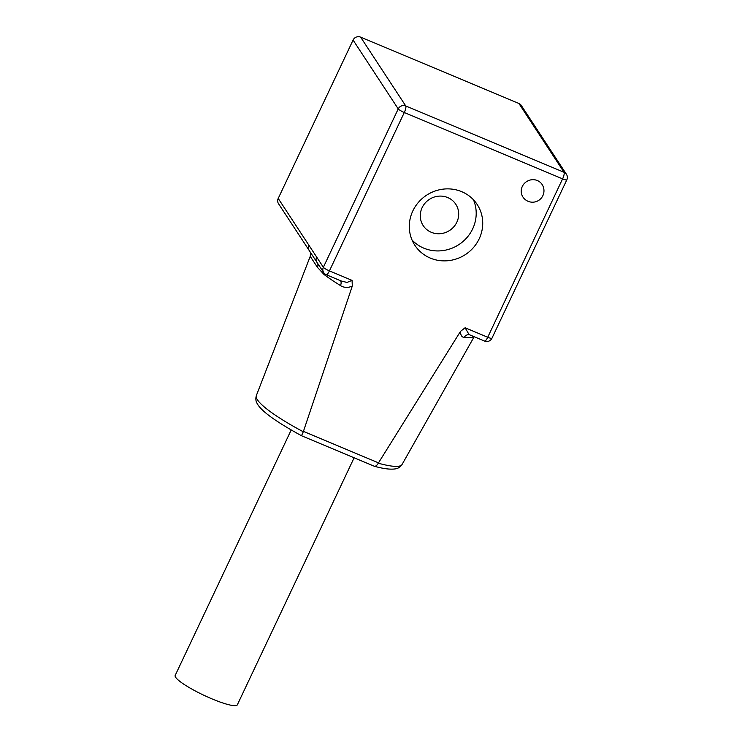 <?xml version="1.0" encoding="UTF-8"?>
<svg xmlns="http://www.w3.org/2000/svg" width="742" height="742" viewBox="0 0 742 742"><rect width="100%" height="100%" fill="white"/><g stroke="black" fill="none" stroke-linecap="round" stroke-linejoin="round"><path stroke-width="1.11" d="M542.096 184.461A11.464 10.907 146.7 0 0 537.338 180.529A11.464 10.907 146.7 0 0 522.303 186.465A11.464 10.907 146.7 0 0 522.934 197.029A11.464 11.464 0 0 0 541.326 198.068A11.464 11.464 0 0 0 542.096 184.461M461.709 191.668A37.239 35.458 146.7 0 0 418.581 202.176A37.239 35.458 146.7 0 0 414.871 245.305A37.239 35.458 146.7 0 0 430.314 258.086A37.239 35.458 146.7 0 0 473.442 247.578A37.239 35.458 146.7 0 0 477.152 204.449A37.239 35.458 146.7 0 0 461.709 191.668M412.051 240.037A37.239 35.458 146.7 0 0 423.784 248.134A37.239 35.458 146.7 0 0 464.761 239.898A37.239 35.458 146.7 0 0 473.452 199.765M447.695 197.548A19.477 18.55 146.7 0 0 425.138 203.048A19.477 18.55 146.7 0 0 423.19 225.605A19.477 18.55 146.7 0 0 431.269 232.292A19.477 18.55 146.7 0 0 453.835 226.792A19.477 18.55 146.7 0 0 455.773 204.235A19.477 18.55 146.7 0 0 447.695 197.548M354.11 457.786L237.347 704.807A34.382 5.676 -154.7 0 1 212.026 698.899A34.382 5.676 -154.7 0 1 175.186 675.424L291.198 429.989M473.767 336.553L473.044 336.97A91.294 15.081 -154.7 0 1 464.195 337.443C461.774 337.165 460.55 335.134 460.504 331.359L378.281 463.203A80.6 13.31 25.3 0 0 402.053 464.501C400.216 467.154 397.888 468.619 395.078 468.916C390.181 469.621 383.243 468.731 374.283 466.226L301.493 435.73C275.885 421.688 261.165 411.031 257.316 403.759C255.795 401.478 255.461 398.76 256.333 395.616A80.6 13.31 25.3 0 0 303.293 431.77L352.311 285.995C348.156 288.017 344.214 287.877 340.485 285.577A5.732 3.191 121.7 0 0 340.383 280.634M460.504 331.359L465.104 327.769L469.13 334.679A5.732 5.101 96.1 0 0 464.195 337.443M341.097 280.93L346.959 282.452L352.06 280.374L352.311 285.995M340.485 285.577A91.294 15.081 -154.7 0 1 324.068 274.512L317.409 267.315L310.23 256.342A5.732 5.723 175 0 0 310.592 253.82A5.732 5.723 175 0 0 310.592 253.81L310.304 252.521M518.899 103.463L360.603 37.1L405.753 105.939L564.05 172.302L518.899 103.463A5.732 5.454 -33.3 0 1 521.274 105.429L566.424 174.268A5.732 5.454 146.7 0 0 564.05 172.302A5.732 1.475 -67.3 0 1 562.594 178.868L404.297 112.506L329.429 270.886L352.06 280.374M278.528 203.735A5.732 5.454 -33.3 0 1 278.213 198.448L316.611 256.982A5.732 5.454 146.7 0 0 316.927 262.269L278.528 203.735M316.611 256.982L323.364 267.287L398.231 108.907L353.081 40.068L278.213 198.448M353.081 40.068A5.732 5.454 -33.3 0 1 360.603 37.1M308.987 245.361A5.732 5.454 146.7 0 0 309.303 250.648M324.068 274.512A5.732 4.406 126.9 0 0 324.402 273.455M473.044 336.97A5.732 5.584 67.8 0 1 473.405 336.404M303.293 431.77L301.549 435.665M373.616 465.874C375.1 466.839 376.658 465.948 378.281 463.203M303.432 431.39L378.485 462.86M465.104 327.769L487.735 337.258L562.594 178.868A5.732 0.946 25.3 0 0 566.814 179.861L491.946 338.241A5.732 0.946 25.3 0 1 487.735 337.258A5.732 1.475 112.7 0 1 484.554 341.07L469.612 334.809M405.753 105.939A5.732 5.454 146.7 0 0 398.231 108.907A5.732 0.946 -154.7 0 0 404.297 112.506A5.732 1.475 -67.3 0 0 405.753 105.939M323.679 272.564A5.732 5.732 0 0 0 326.257 274.707A5.732 1.475 112.7 0 0 329.429 270.886A5.732 0.946 -154.7 0 1 323.364 267.287A5.732 5.454 146.7 0 0 323.679 272.564L316.927 262.269M317.409 267.315A5.732 4.758 145 0 0 317.474 263.104M402.053 464.501L474.175 336.72M256.333 395.616L310.23 256.342L310.592 253.81M484.554 341.07A5.732 5.732 0 0 0 491.946 338.241M566.814 179.861A5.732 5.732 0 0 0 566.424 174.268M341.199 280.977L326.257 274.707"/></g></svg>

